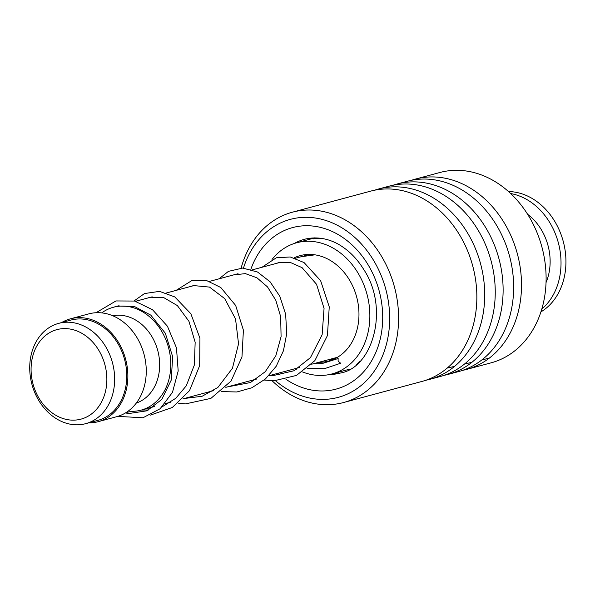 <?xml version="1.0" encoding="UTF-8"?>
<svg xmlns="http://www.w3.org/2000/svg" width="595" height="595" viewBox="0 0 595 595"><rect width="100%" height="100%" fill="white"/><g stroke="black" fill="none" stroke-linecap="round" stroke-linejoin="round"><path stroke-width="0.89" d="M102.868 358.577A46.343 37.202 -105.1 0 0 52.04 331.408A46.343 37.202 -105.1 0 0 35.068 390.179A46.343 37.202 -105.1 0 0 85.896 417.348A46.343 37.202 -105.1 0 0 102.868 358.577M110.179 355.803A51.936 41.695 -105.1 0 0 58.689 323.36A51.936 41.695 -105.1 0 0 34.198 391.22A51.936 41.695 -105.1 0 0 85.687 423.662A51.936 41.695 -105.1 0 0 110.179 355.803M85.687 423.662L97.803 420.405A51.936 41.695 -105.1 0 0 122.295 352.545A51.936 41.695 -105.1 0 0 70.805 320.095L58.689 323.36M128.193 411.115A53.267 42.766 -105.1 0 0 141.082 410.134A53.267 42.766 -105.1 0 0 166.206 340.533A53.267 42.766 -105.1 0 0 113.4 307.258A53.267 42.766 -105.1 0 0 101.752 312.881M136.292 403.083A45.28 36.347 -105.1 0 0 155.764 344.498A45.28 36.347 -105.1 0 0 112.79 315.767M88.625 422.874A53.267 42.766 -105.1 0 0 98.145 421.691L116.546 416.738A53.267 42.766 -105.1 0 0 141.669 347.138A53.267 42.766 -105.1 0 0 88.863 313.863L70.463 318.816A53.267 42.766 -105.1 0 0 61.627 322.572M98.145 421.691A53.267 42.766 -105.1 0 0 123.269 352.084A53.267 42.766 -105.1 0 0 70.463 318.816M527.646 214.326A50.605 40.624 74.9 0 1 540.446 228.287A50.605 40.624 74.9 0 1 546.017 282.61M510.689 193.554A63.925 51.319 74.9 0 1 548.783 220.99A63.925 51.319 74.9 0 1 541.777 309.08M508.509 191.553A63.925 51.319 74.9 0 1 553.692 219.667A63.925 51.319 74.9 0 1 540.9 311.906M333.326 359.395L328.678 359.648M294.064 257.873A54.599 43.837 74.9 0 1 300.133 255.627A54.599 43.837 74.9 0 1 354.263 289.728A54.599 43.837 74.9 0 1 328.507 361.076A54.599 43.837 74.9 0 1 318.875 362.288M313.625 238.469L321.017 238.305M272.049 259.465A67.919 54.524 74.9 0 1 296.674 242.767A67.919 54.524 74.9 0 1 364.006 285.191A67.919 54.524 74.9 0 1 331.973 373.935A67.919 54.524 74.9 0 1 302.505 371.935M296.726 369.25A67.919 54.524 74.9 0 1 295.499 368.58M360.228 361.046L356.717 364.385M275.559 380.77A92.158 73.981 -105.1 0 0 371.02 375.512A92.158 73.981 -105.1 0 0 373.229 259.792A92.158 73.981 -105.1 0 0 302.096 217.428A92.158 73.981 -105.1 0 0 243.467 268.1M241.139 268.077A98.547 79.113 74.9 0 1 292.39 212.199A98.547 79.113 74.9 0 1 381.001 255.434A98.547 79.113 74.9 0 1 343.613 402.518A98.547 79.113 74.9 0 1 272.146 380.807M462.575 370.373A98.547 79.113 -105.1 0 0 466.539 369.436L491.128 362.824A98.547 79.113 -105.1 0 0 528.516 215.732A98.547 79.113 -105.1 0 0 439.906 172.498L415.325 179.117A98.547 79.113 -105.1 0 0 411.42 180.3M343.613 402.518L421.87 381.462A98.547 79.113 -105.1 0 0 459.258 234.371A98.547 79.113 -105.1 0 0 370.648 191.136L292.39 212.199M425.767 380.272A98.547 79.113 -105.1 0 0 429.739 379.342A98.547 79.113 -105.1 0 0 467.127 232.258A98.547 79.113 -105.1 0 0 378.517 189.017A98.547 79.113 -105.1 0 0 374.619 190.207M429.739 379.342L440.27 376.509A98.547 79.113 -105.1 0 0 477.659 229.425A98.547 79.113 -105.1 0 0 389.048 186.183L378.517 189.017M444.175 375.319A98.547 79.113 -105.1 0 0 448.139 374.389A98.547 79.113 -105.1 0 0 485.527 227.305A98.547 79.113 -105.1 0 0 396.917 184.063A98.547 79.113 -105.1 0 0 393.02 185.253M448.139 374.389L458.671 371.555A98.547 79.113 -105.1 0 0 496.059 224.471A98.547 79.113 -105.1 0 0 407.456 181.23L396.917 184.063M466.539 369.436A98.547 79.113 -105.1 0 0 503.928 222.351A98.547 79.113 -105.1 0 0 415.325 179.117M307.117 368.476L324.439 368.684L340.652 363.233L338.131 361.15L338.094 358.569M489.283 358.13L481.824 359.938M471.865 362.31L464.457 364.066M454.565 366.371L447.195 368.067M329.466 374.53A69.251 55.595 -105.1 0 0 340.6 372.991C372.708 367.665 389.792 308.835 363.783 269.542C357.885 259.985 350.819 252.436 342.586 246.88C332.94 240.142 319.151 235.568 304.603 239.25A69.251 55.595 -105.1 0 0 294.205 243.511M250.845 269.342A83.635 67.138 74.9 0 1 367.784 264.284A83.635 67.138 74.9 0 1 368.231 366.066A83.635 67.138 74.9 0 1 285.95 379.283M280.23 374.984A83.635 67.138 74.9 0 1 278.185 373.236M306.611 255.262L295.365 258.289M280.989 262.157L252.429 269.84M238.052 273.707L209.492 281.398M195.115 285.265L166.555 292.948M152.179 296.823L135.563 301.293M119.074 305.726L113.4 307.258M337.454 357.29L311.683 364.222M299.575 367.479L268.747 375.78M256.638 379.037L225.81 387.33M213.702 390.595L182.873 398.888M170.765 402.146L165.202 403.648M154.336 406.571L141.082 410.134M314.42 237.985L296.674 242.767M350.113 369.049L331.973 373.935M314.577 237.881A7.988 7.988 0 0 0 313.334 238.885M333.736 373.459A7.988 7.988 0 0 0 338.875 372.076M336.547 357.811A7.988 7.988 0 0 0 336.011 357.677M301.13 256.735L314.911 254.824M141.387 410.052L148.787 409.962M162.465 406.601L175.808 398.271L186.294 385.791L194.372 364.966L195.16 342.259L188.965 321.352L177.362 305.585L163.863 297.679L150.245 297.217L147.538 298.073M184.324 398.494L202.136 396.255L217.896 387.442L232.444 368.268L238.543 343.806L235.531 318.913L224.694 298.616L209.522 287.095L193.561 285.57L190.467 286.515M227.26 386.943L250.473 382.54L265.258 371.711L275.827 355.758L281.085 336.599L280.662 316.637L275.812 300.311L267.519 286.931L256.921 277.776L245.378 273.618L233.404 274.964M270.197 375.386L273.618 375.49L293.826 370.789L310.456 357.61L322.133 334.747L324.059 308.411L316.54 284.298L302.074 267.646L290.144 262.373L278.445 262.715L276.34 263.407M313.156 363.828L321.91 363.627L338.161 358.517M113.563 307.213L117.475 306.053L134.403 306.492L150.788 315.134L165.328 333.222L172.632 356.613L171.271 380.026L161.766 399.438L146.958 410.81L128.996 413.503L125.411 412.96M96.033 312.725L115.951 300.944L134.596 301.048L152.476 309.683L167.433 326.216L176.47 347.882L178.188 370.975L172.468 392.358L160.152 408.735L142.956 417.772L117.795 416.374M126.341 412.387L130.394 413.622M150.252 415.169L172.334 407.478L189.5 390.662L199.675 365.62L199.935 338.205L190.846 313.721L174.759 296.912L159.542 291.372L144.518 293.543L134.083 300.929M178.307 403.15L185.484 403.893L210.898 398.382L231.046 381.083L241.964 357.06L243.407 330.18L235.672 305.473L220.797 287.511L206.606 280.55L192.007 280.468L176.105 290.382M221.243 391.592L236.907 391.971L251.863 387.769L265.43 378.963L276.184 366.304L283.421 350.797L286.723 333.676L285.645 314.19L279.821 296.295L270.063 281.755L257.516 272.012L242.678 268.07L228.443 271.357L219.042 278.824M264.18 380.034L273.975 380.815L296.481 375.423L314.852 360.652L327.436 335.543L329.251 306.856L320.616 280.669L304.052 262.559L290.241 256.973L276.333 257.784L261.971 267.274"/></g></svg>
